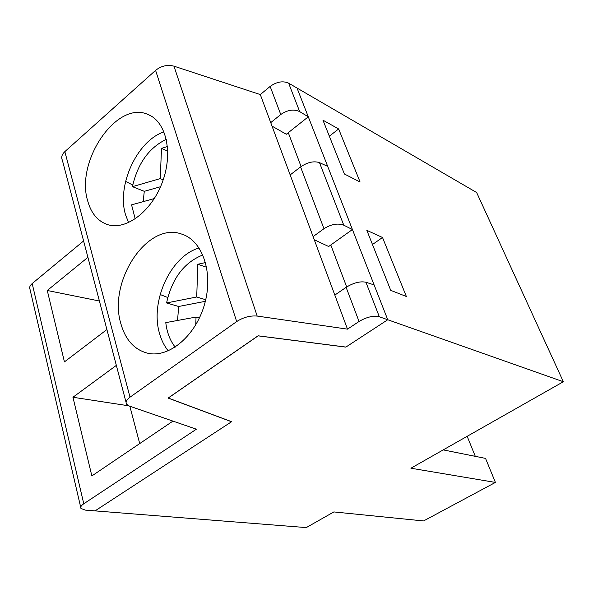 <?xml version="1.0" encoding="UTF-8"?>
<svg xmlns="http://www.w3.org/2000/svg" width="593" height="593" viewBox="0 0 593 593"><rect width="100%" height="100%" fill="white"/><g stroke="black" fill="none" stroke-linecap="round" stroke-linejoin="round"><path stroke-width="0.89" d="M313.097 236.607L334.83 295.077L346.127 287.331C353.584 282.757 360.181 281.06 365.925 282.238L374.109 284.914L387.748 319.746L345.83 347.12L258.022 335.838L168.101 398.073L231.552 421.749L95.05 510.884L85.303 510.113L80.982 508.46C80.211 507.141 81.145 505.577 83.769 503.776L196.394 429.199L129.311 406.049L126.539 404.152C125.368 402.098 126.524 399.771 130.023 397.177L236.681 321.576C243.338 317.299 250.172 315.469 257.177 316.069L347.498 329.145L359.047 321.495C366.674 316.996 373.434 315.424 379.342 316.781L563.35 381.736L410.919 468.218L495.407 482.428L423.572 520.943L333.859 511.929L306.262 527.592L95.05 510.884L231.626 421.697L168.264 398.036L258.185 335.808L345.912 347.068L387.748 319.746L297.026 88.046L308.286 116.799L299.68 111.617C293.765 108.919 287.464 109.89 280.763 114.523L270.734 122.632L290.17 174.913L300.577 166.9C307.478 162.23 313.786 160.807 319.486 162.623L327.692 166.374L352.427 229.535L343.777 225.184C337.773 222.99 331.168 224.169 323.963 228.72L313.097 236.607L290.17 174.913M126.079 402.395L62.317 160.066C61.02 157.271 61.865 154.454 64.845 151.63L155.588 70.367C161.259 65.89 167.389 64.489 173.979 66.164L260.305 94.576L270.141 86.43C276.701 81.752 282.861 80.663 288.635 83.161L476.653 192.54L563.35 381.736M260.305 94.576L270.734 122.632M334.83 295.077L347.498 329.145M80.715 507.319L30.013 289.347C29.161 287.479 29.88 285.544 32.185 283.558L83.598 240.958M172.948 421.104L91.863 475.942L72.946 397.258L116.339 365.384M106.91 329.545L64.437 361.878L47.27 290.488L87.912 257.332M128.651 405.79L72.946 397.258M129.845 406.227L139.711 443.579M99.402 301.007L47.27 290.488M87.764 201.138C75.089 161.459 116.94 99.639 148.257 114.612C166.351 121.824 173.326 153.105 162.334 182.281C151.578 211.545 125.998 230.625 107.615 224.614C97.86 221.293 91.248 213.473 87.764 201.138M164.016 131.876C136.998 140.667 116.384 185.831 125.605 214.94L128.592 222.634M132.758 185.016L125.597 181.399M308.286 116.799L286.308 134.255L272.024 126.116M352.427 229.535L328.663 246.51L314.26 239.735M120.92 323.874C107.726 281.697 147.197 221.345 181.577 234.05C202.398 240.321 213.621 272.38 204.644 303.957C195.927 335.601 169.442 357.979 148.124 353.324C134.685 350.04 125.62 340.226 120.92 323.874M167.767 297.523L160.132 294.499M199.129 247.963C170.458 256.057 149.666 301.985 159.673 333.926C161.57 340.493 164.417 346.142 168.234 350.871M195.772 324.875L196.031 317.07L199.396 318.033M206.646 267.273L197.825 264.263L205.556 262.551M205.712 299.747L196.713 296.982L197.825 264.263M196.031 317.07L165.788 322.629C166.907 332.414 170.043 340.582 175.202 347.127M177.559 320.465L178.663 306.485L205.341 301.318M202.888 254.931C184.119 262.44 172.014 278.451 166.566 302.949L178.663 306.485M166.566 302.949L196.713 296.982M167.767 151.156L161.511 148.376L167.478 146.515M163.208 179.835L160.236 178.604L161.511 148.376M154.321 198.566L131.564 204.859L135.219 218.928M143.172 201.65L144.284 191.331L160.555 186.713M166.329 139.318C148.954 147.776 137.658 163.557 132.432 186.662L144.284 191.331M132.432 186.662L160.236 178.604M467.165 436.307L475.304 456.343M443.216 449.894L485.556 458.404L495.407 482.428M346.69 286.96L330.798 244.983M301.088 166.514L288.287 132.684M338.647 128.97L322.955 120.164L344.4 174.001L360.092 182.021L338.647 128.97L329.337 136.182M390.735 290.362L406.368 296.493L382.515 237.496L366.837 230.358L390.735 290.362M382.515 237.496L372.471 244.509M300.577 166.9L323.963 228.72M270.141 86.43L280.763 114.523M346.127 287.331L359.047 321.495M365.925 282.238L379.342 316.781M173.979 66.164L257.177 316.069M32.185 283.558L83.769 503.776M155.588 70.367L236.681 321.576M64.845 151.63L130.023 397.177M319.486 162.623L343.777 225.184M288.635 83.161L299.68 111.617M150.155 115.509L148.257 114.612M183.867 234.887L181.577 234.05"/></g></svg>
